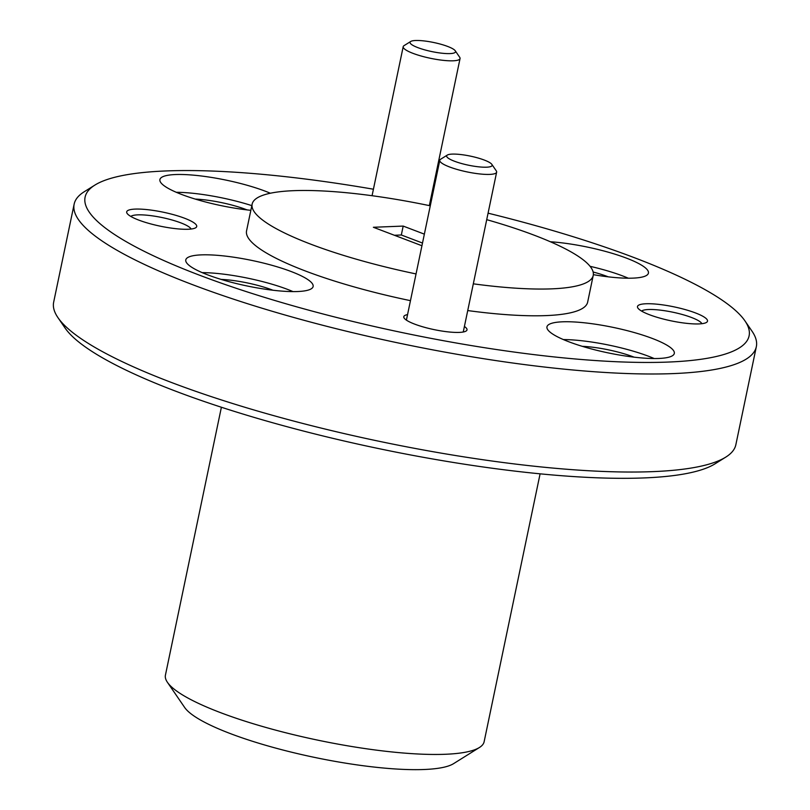 <?xml version="1.0" encoding="UTF-8"?>
<svg xmlns="http://www.w3.org/2000/svg" width="810" height="810" viewBox="0 0 810 810"><rect width="100%" height="100%" fill="white"/><g stroke="black" fill="none" stroke-linecap="round" stroke-linejoin="round"><path stroke-width="1.21" d="M479.439 747.488L453.58 763.648A140.312 28.026 -168.2 0 1 424.187 769.5A140.312 28.026 -168.2 0 1 282.933 750.019A140.312 28.026 -168.2 0 1 184.65 707.464L167.417 682.303A162.79 32.511 11.8 0 0 281.455 731.663A162.79 32.511 11.8 0 0 445.338 754.272A162.79 32.511 11.8 0 0 479.439 747.488A162.79 32.511 11.8 0 0 484.137 741.697L540.098 473.83M221.393 407.248L165.432 675.115A162.79 32.511 11.8 0 0 167.417 682.303M658.803 358.466A65.043 12.99 11.8 0 0 674.305 353.443A65.043 12.99 11.8 0 0 634.139 332.515A65.043 12.99 11.8 0 0 562.464 321.813A65.043 12.99 11.8 0 0 546.963 326.835A65.043 12.99 11.8 0 0 587.128 347.753A65.043 12.99 11.8 0 0 658.803 358.466M654.186 358.536A65.043 12.99 11.8 0 0 563.355 339.562M593.355 274.671A65.043 12.99 11.8 0 0 632.924 278.134A65.043 12.99 11.8 0 0 648.425 273.112A65.043 12.99 11.8 0 0 616.491 254.664A65.043 12.99 11.8 0 0 550.365 241.755M628.307 278.205A65.043 12.99 11.8 0 0 590.075 266.318M270.358 193.236A65.043 12.99 11.8 0 0 175.405 174.545A65.043 12.99 11.8 0 0 159.904 179.567A65.043 12.99 11.8 0 0 250.847 210.316M251.829 205.629A65.043 12.99 11.8 0 0 176.297 192.294M297.614 291.529A65.043 12.99 11.8 0 0 313.126 286.507A65.043 12.99 11.8 0 0 272.96 265.589A65.043 12.99 11.8 0 0 201.285 254.877A65.043 12.99 11.8 0 0 185.784 259.899A65.043 12.99 11.8 0 0 225.95 280.817A65.043 12.99 11.8 0 0 297.614 291.529M293.007 291.6A65.043 12.99 11.8 0 0 202.176 272.626M407.551 314.604A32.289 6.45 11.8 0 0 404.19 318.127A32.289 6.45 11.8 0 0 426.809 327.918A32.289 6.45 11.8 0 0 459.31 332.404A32.289 6.45 11.8 0 0 466.074 331.057A32.289 6.45 11.8 0 0 464.403 326.481M188.203 229.25A35.772 7.148 11.8 0 0 195.696 227.762A35.772 7.148 11.8 0 0 177.906 215.956A35.772 7.148 11.8 0 0 135.219 209.091A35.772 7.148 11.8 0 0 127.129 213.435A35.772 7.148 11.8 0 0 152.189 224.289A35.772 7.148 11.8 0 0 188.203 229.25M191.109 229.038A31.134 6.217 11.8 0 0 169.908 219.409A31.134 6.217 11.8 0 0 137.73 214.863A31.134 6.217 11.8 0 0 130.825 216.442M698.99 323.919A35.772 7.148 11.8 0 0 706.482 322.421A35.772 7.148 11.8 0 0 688.692 310.615A35.772 7.148 11.8 0 0 646.005 303.76A35.772 7.148 11.8 0 0 637.915 308.094A35.772 7.148 11.8 0 0 662.975 318.948A35.772 7.148 11.8 0 0 698.99 323.919M701.895 323.696A31.134 6.217 11.8 0 0 680.694 314.067A31.134 6.217 11.8 0 0 648.516 309.521A31.134 6.217 11.8 0 0 641.611 311.101M373.42 189.216A339.167 67.736 11.8 0 0 165.949 170.951A339.167 67.736 11.8 0 0 94.891 185.085A339.167 67.736 11.8 0 0 263.533 297.067A339.167 67.736 11.8 0 0 668.26 362.06A339.167 67.736 11.8 0 0 744.957 320.892A339.167 67.736 11.8 0 0 488.076 213.172M744.957 320.892L752.085 331.3A348.462 69.589 -168.2 0 1 756.337 346.68A348.462 69.589 -168.2 0 1 673.282 373.592A348.462 69.589 -168.2 0 1 289.312 316.224A348.462 69.589 -168.2 0 1 74.145 204.16A348.462 69.589 -168.2 0 1 84.199 191.767L94.891 185.085M725.801 457.103L715.108 463.786A339.167 67.736 -168.2 0 1 644.051 477.93A339.167 67.736 -168.2 0 1 302.616 430.829A339.167 67.736 -168.2 0 1 65.043 327.979L57.915 317.581A348.462 69.589 11.8 0 0 301.998 423.245A348.462 69.589 11.8 0 0 652.799 471.633A348.462 69.589 11.8 0 0 725.801 457.103A348.462 69.589 11.8 0 0 735.855 444.72L756.337 346.68M74.145 204.16L53.662 302.201A348.462 69.589 11.8 0 0 57.915 317.581M430.282 205.811A174.231 34.8 11.8 0 0 293.666 190.674A174.231 34.8 11.8 0 0 252.143 204.14L246.554 230.87A174.231 34.8 11.8 0 0 410.467 300.662M467.734 310.564A174.231 34.8 11.8 0 0 546.122 315.596A174.231 34.8 11.8 0 0 587.655 302.13L593.234 275.4A174.231 34.8 11.8 0 0 486.719 219.662M252.143 204.14A174.231 34.8 11.8 0 0 416.056 273.932M473.313 283.824A174.231 34.8 11.8 0 0 551.711 288.856A174.231 34.8 11.8 0 0 593.234 275.4M221.11 279.409A41.351 8.262 -168.2 0 1 272.94 290.233M195.23 199.078A41.351 8.262 -168.2 0 1 247.06 209.901M593.143 272.018A41.351 8.262 -168.2 0 1 608.239 276.838M582.289 346.336A41.351 8.262 -168.2 0 1 634.119 357.169M424.359 234.141L403.188 226.081L373.38 227.276L421.939 245.744M431.436 200.303A339.167 67.736 11.8 0 0 430.475 200.1M422.506 243.051L401.325 234.991L394.399 235.275M401.325 234.991L403.188 226.081M452.183 154.102A23.227 4.637 11.8 0 0 447.312 155.075A23.227 4.637 11.8 0 0 458.865 162.739A23.227 4.637 11.8 0 0 486.587 167.194A23.227 4.637 11.8 0 0 491.842 164.379A23.227 4.637 11.8 0 0 475.561 157.332A23.227 4.637 11.8 0 0 452.183 154.102M491.842 164.379L496.287 170.88A29.038 5.802 -168.2 0 1 496.641 172.155A29.038 5.802 -168.2 0 1 489.726 174.403A29.038 5.802 -168.2 0 1 457.721 169.624A29.038 5.802 -168.2 0 1 439.789 160.279A29.038 5.802 -168.2 0 1 440.63 159.246L447.312 155.075M415.581 40.5A23.227 4.637 11.8 0 0 410.721 41.472A23.227 4.637 11.8 0 0 422.263 49.137A23.227 4.637 11.8 0 0 449.985 53.592A23.227 4.637 11.8 0 0 455.24 50.767A23.227 4.637 11.8 0 0 438.969 43.73A23.227 4.637 11.8 0 0 415.581 40.5M455.24 50.767L459.695 57.277A29.038 5.802 -168.2 0 1 460.05 58.553A29.038 5.802 -168.2 0 1 453.124 60.801A29.038 5.802 -168.2 0 1 421.129 56.011A29.038 5.802 -168.2 0 1 403.198 46.676A29.038 5.802 -168.2 0 1 404.038 45.643L410.721 41.472M406.397 320.132L439.789 160.279M463.249 332.009L496.641 172.155M372.063 195.716L403.198 46.676M429.33 205.608L460.05 58.553"/></g></svg>
